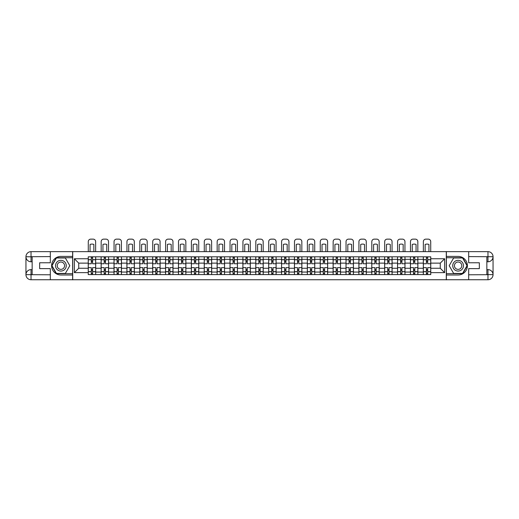 <?xml version="1.0" encoding="UTF-8"?>
<svg xmlns="http://www.w3.org/2000/svg" width="519" height="519" viewBox="0 0 519 519"><rect width="100%" height="100%" fill="white"/><g stroke="black" fill="none" stroke-linecap="round" stroke-linejoin="round"><path stroke-width="0.78" d="M48.092 279.741L470.908 279.741M470.908 251.65L48.092 251.65M101.127 274.577L101.127 259.338L95.678 259.338L95.678 274.577M95.678 259.338L95.678 256.814M101.127 259.338L101.127 256.814M108.562 256.814L108.562 274.577M114.018 274.577L114.018 256.814M121.452 256.814L121.452 274.577M126.902 274.577L126.902 256.814M134.337 256.814L134.337 274.577M139.793 274.577L139.793 256.814M147.227 256.814L147.227 274.577M152.677 274.577L152.677 256.814M160.118 256.814L160.118 274.577M165.567 274.577L165.567 256.814M173.002 256.814L173.002 274.577M178.458 274.577L178.458 256.814M185.893 256.814L185.893 274.577M191.342 274.577L191.342 256.814M198.777 256.814L198.777 274.577M204.233 274.577L204.233 256.814M211.668 256.814L211.668 274.577M217.117 274.577L217.117 256.814M224.552 256.814L224.552 274.577M230.008 274.577L230.008 256.814M237.443 256.814L237.443 274.577M242.892 274.577L242.892 256.814M250.327 256.814L250.327 274.577M255.783 274.577L255.783 256.814M263.217 256.814L263.217 274.577M268.673 274.577L268.673 256.814M276.108 256.814L276.108 274.577M281.558 274.577L281.558 256.814M288.992 256.814L288.992 274.577M294.448 274.577L294.448 256.814M301.883 256.814L301.883 274.577M307.332 274.577L307.332 256.814M314.767 256.814L314.767 274.577M320.223 274.577L320.223 256.814M327.658 256.814L327.658 274.577M333.107 274.577L333.107 256.814M340.542 256.814L340.542 274.577M345.998 274.577L345.998 256.814M353.433 256.814L353.433 274.577M358.882 274.577L358.882 256.814M366.323 256.814L366.323 274.577M371.773 274.577L371.773 256.814M379.207 256.814L379.207 274.577M384.663 274.577L384.663 256.814M392.098 256.814L392.098 274.577M397.548 274.577L397.548 256.814M404.982 256.814L404.982 274.577M410.438 274.577L410.438 256.814M417.873 256.814L417.873 274.577M423.322 274.577L423.322 256.814M423.322 268.258L417.873 268.258M410.438 268.258L404.982 268.258M397.548 268.258L392.098 268.258M384.663 268.258L379.207 268.258M371.773 268.258L366.323 268.258M358.882 268.258L353.433 268.258M345.998 268.258L340.542 268.258M333.107 268.258L327.658 268.258M320.223 268.258L314.767 268.258M307.332 268.258L301.883 268.258M294.448 268.258L288.992 268.258M281.558 268.258L276.108 268.258M268.673 268.258L263.217 268.258M255.783 268.258L250.327 268.258M242.892 268.258L237.443 268.258M230.008 268.258L224.552 268.258M217.117 268.258L211.668 268.258M204.233 268.258L198.777 268.258M191.342 268.258L185.893 268.258M178.458 268.258L173.002 268.258M165.567 268.258L160.118 268.258M152.677 268.258L147.227 268.258M139.793 268.258L134.337 268.258M126.902 268.258L121.452 268.258M114.018 268.258L108.562 268.258M101.127 268.258L95.678 268.258M423.322 263.133L417.873 263.133M410.438 263.133L404.982 263.133M397.548 263.133L392.098 263.133M384.663 263.133L379.207 263.133M371.773 263.133L366.323 263.133M358.882 263.133L353.433 263.133M345.998 263.133L340.542 263.133M333.107 263.133L327.658 263.133M320.223 263.133L314.767 263.133M307.332 263.133L301.883 263.133M294.448 263.133L288.992 263.133M281.558 263.133L276.108 263.133M268.673 263.133L263.217 263.133M255.783 263.133L250.327 263.133M242.892 263.133L237.443 263.133M230.008 263.133L224.552 263.133M217.117 263.133L211.668 263.133M204.233 263.133L198.777 263.133M191.342 263.133L185.893 263.133M178.458 263.133L173.002 263.133M165.567 263.133L160.118 263.133M152.677 263.133L147.227 263.133M139.793 263.133L134.337 263.133M126.902 263.133L121.452 263.133M114.018 263.133L108.562 263.133M101.127 263.133L95.678 263.133M78.739 268.258L88.243 268.258L88.243 263.133L78.739 263.133L78.739 268.258L74.36 272.637L74.36 258.754L88.243 258.754L88.243 263.133M430.757 263.133L430.757 268.258L440.261 268.258L440.261 263.133L430.757 263.133L430.757 256.814L88.243 256.814L88.243 258.754M430.757 258.754L444.64 258.754L444.64 272.637L430.757 272.637L430.757 268.258M88.243 268.258L88.243 274.577L430.757 274.577L430.757 272.637M88.243 272.637L74.36 272.637M446.288 279.864L446.288 251.527M72.712 279.864L72.712 251.527M92.622 273.338L91.299 273.338M91.299 258.053L92.622 258.053M105.506 273.338L104.183 273.338M104.183 258.053L105.506 258.053M118.397 273.338L117.073 273.338M117.073 258.053L118.397 258.053M131.281 273.338L129.964 273.338M129.964 258.053L131.281 258.053M144.172 273.338L142.848 273.338M142.848 258.053L144.172 258.053M157.056 273.338L155.739 273.338M155.739 258.053L157.056 258.053M169.947 273.338L168.623 273.338M168.623 258.053L169.947 258.053M182.837 273.338L181.514 273.338M181.514 258.053L182.837 258.053M195.721 273.338L194.398 273.338M194.398 258.053L195.721 258.053M208.612 273.338L207.289 273.338M207.289 258.053L208.612 258.053M221.496 273.338L220.173 273.338M220.173 258.053L221.496 258.053M234.387 273.338L233.063 273.338M233.063 258.053L234.387 258.053M247.271 273.338L245.954 273.338M245.954 258.053L247.271 258.053M260.162 273.338L258.838 273.338M258.838 258.053L260.162 258.053M273.046 273.338L271.729 273.338M271.729 258.053L273.046 258.053M285.937 273.338L284.613 273.338M284.613 258.053L285.937 258.053M298.827 273.338L297.504 273.338M297.504 258.053L298.827 258.053M311.711 273.338L310.388 273.338M310.388 258.053L311.711 258.053M324.602 273.338L323.279 273.338M323.279 258.053L324.602 258.053M337.486 273.338L336.163 273.338M336.163 258.053L337.486 258.053M350.377 273.338L349.053 273.338M349.053 258.053L350.377 258.053M363.261 273.338L361.944 273.338M361.944 258.053L363.261 258.053M376.152 273.338L374.828 273.338M374.828 258.053L376.152 258.053M389.036 273.338L387.719 273.338M387.719 258.053L389.036 258.053M401.927 273.338L400.603 273.338M400.603 258.053L401.927 258.053M414.817 273.338L413.494 273.338M413.494 258.053L414.817 258.053M427.701 273.338L426.378 273.338M426.378 258.053L427.701 258.053M74.36 258.754L78.739 263.133M440.261 268.258L444.64 272.637M440.261 263.133L444.64 258.754M95.632 274.577L95.632 263.756L92.622 263.756L92.622 256.814M91.299 256.814L91.299 263.756L88.282 263.756L88.282 256.814M95.632 263.756L95.632 256.814M88.282 274.577L88.282 267.635L91.299 267.635L91.299 274.577M92.622 274.577L92.622 267.635L95.632 267.635M91.299 261.939L92.622 261.939M88.282 267.635L88.282 263.756M92.622 269.452L91.299 269.452M92.622 273.5L91.299 273.5M91.299 270.529L92.622 270.529M92.622 260.862L91.299 260.862M91.299 257.891L92.622 257.891M95.632 251.527L95.632 241.614A2.478 2.478 0 0 0 93.154 239.136L90.76 239.136A2.478 2.478 0 0 0 88.282 241.614L88.282 251.527M90.059 251.527L90.059 244.455A5.125 5.125 0 0 1 93.861 244.455L93.861 251.527M32.146 261.771L31.03 261.771A5.08 5.08 0 0 1 25.95 256.73A5.08 5.08 0 0 1 31.03 251.65L72.628 251.65L72.628 256.399L60.898 256.399A9.297 9.297 0 0 0 51.602 265.696A9.297 9.297 0 0 0 60.898 274.992L72.628 274.992L72.628 279.741L31.03 279.741A5.08 5.08 0 0 1 25.95 274.661A5.08 5.08 0 0 1 31.03 269.621L32.146 269.621M72.628 274.992L72.628 256.399M50.324 251.65L50.324 262.763L39.665 262.763L39.665 268.628L50.324 268.628L50.324 279.741M31.03 261.771A5.08 5.08 0 0 1 25.95 256.73L31.03 256.814L31.03 261.771A5.08 5.08 0 0 1 25.95 256.73L25.95 274.661L50.324 274.785M31.03 274.785L31.03 279.741A5.08 5.08 0 0 1 25.95 274.661A5.08 5.08 0 0 1 31.03 269.621L31.03 274.577L32.146 274.577L32.146 256.814L31.03 256.814M72.628 257.722L56.292 257.722L51.692 265.696L56.292 273.669L72.628 273.669M486.854 269.621L487.97 269.621A5.08 5.08 0 0 1 493.05 274.661A5.08 5.08 0 0 1 487.97 279.741L446.372 279.741L446.372 274.992L458.102 274.992A9.297 9.297 0 0 0 467.398 265.696A9.297 9.297 0 0 0 458.102 256.399L446.372 256.399L446.372 251.65L487.97 251.65A5.08 5.08 0 0 1 493.05 256.73A5.08 5.08 0 0 1 487.97 261.771L486.854 261.771M446.372 256.399L446.372 274.992M468.676 279.741L468.676 268.628L479.335 268.628L479.335 262.763L468.676 262.763L468.676 251.65M487.97 269.621A5.08 5.08 0 0 1 493.05 274.661L487.97 274.577L487.97 269.621A5.08 5.08 0 0 1 493.05 274.661L493.05 256.73L468.676 256.607M487.97 256.607L487.97 251.65A5.08 5.08 0 0 1 493.05 256.73A5.08 5.08 0 0 1 487.97 261.771L487.97 256.814L486.854 256.814L486.854 274.577L487.97 274.577M446.372 273.669L462.708 273.669L467.308 265.696L462.708 257.722L446.372 257.722M55.527 265.696A5.372 5.372 0 0 0 60.898 271.067A5.372 5.372 0 0 0 66.263 265.696A5.372 5.372 0 0 0 60.898 260.324A5.372 5.372 0 0 0 55.527 265.696M57.22 265.696A3.678 3.678 0 0 0 60.898 269.374A3.678 3.678 0 0 0 64.57 265.696A3.678 3.678 0 0 0 60.898 262.017A3.678 3.678 0 0 0 57.22 265.696M65.355 257.969L69.812 265.696L65.355 273.422L56.435 273.422L51.978 265.696L56.435 257.969L65.355 257.969M452.737 265.696A5.372 5.372 0 0 0 458.102 271.067A5.372 5.372 0 0 0 463.473 265.696A5.372 5.372 0 0 0 458.102 260.324A5.372 5.372 0 0 0 452.737 265.696M454.43 265.696A3.678 3.678 0 0 0 458.102 269.374A3.678 3.678 0 0 0 461.78 265.696A3.678 3.678 0 0 0 458.102 262.017A3.678 3.678 0 0 0 454.43 265.696M462.565 257.969L467.022 265.696L462.565 273.422L453.645 273.422L449.188 265.696L453.645 257.969L462.565 257.969M108.523 274.577L108.523 263.756L105.506 263.756L105.506 256.814M104.183 256.814L104.183 263.756L101.173 263.756L101.173 256.814M108.523 263.756L108.523 256.814M101.173 274.577L101.173 267.635L104.183 267.635L104.183 274.577M105.506 274.577L105.506 267.635L108.523 267.635M104.183 261.939L105.506 261.939M101.173 267.635L101.173 263.756M105.506 269.452L104.183 269.452M105.506 273.5L104.183 273.5M104.183 270.529L105.506 270.529M105.506 260.862L104.183 260.862M104.183 257.891L105.506 257.891M108.523 251.527L108.523 241.614A2.478 2.478 0 0 0 106.045 239.136L103.651 239.136A2.478 2.478 0 0 0 101.173 241.614L101.173 251.527M102.944 251.527L102.944 244.455A5.125 5.125 0 0 1 106.745 244.455L106.745 251.527M121.414 274.577L121.414 263.756L118.397 263.756L118.397 256.814M117.073 256.814L117.073 263.756L114.057 263.756L114.057 256.814M121.414 263.756L121.414 256.814M114.057 274.577L114.057 267.635L117.073 267.635L117.073 274.577M118.397 274.577L118.397 267.635L121.414 267.635M117.073 261.939L118.397 261.939M114.057 267.635L114.057 263.756M118.397 269.452L117.073 269.452M118.397 273.5L117.073 273.5M117.073 270.529L118.397 270.529M118.397 260.862L117.073 260.862M117.073 257.891L118.397 257.891M121.414 251.527L121.414 241.614A2.478 2.478 0 0 0 118.935 239.136L116.535 239.136A2.478 2.478 0 0 0 114.057 241.614L114.057 251.527M115.834 251.527L115.834 244.455A5.125 5.125 0 0 1 119.636 244.455L119.636 251.527M134.298 274.577L134.298 263.756L131.281 263.756L131.281 256.814M129.964 256.814L129.964 263.756L126.947 263.756L126.947 256.814M134.298 263.756L134.298 256.814M126.947 274.577L126.947 267.635L129.964 267.635L129.964 274.577M131.281 274.577L131.281 267.635L134.298 267.635M129.964 261.939L131.281 261.939M126.947 267.635L126.947 263.756M131.281 269.452L129.964 269.452M131.281 273.5L129.964 273.5M129.964 270.529L131.281 270.529M131.281 260.862L129.964 260.862M129.964 257.891L131.281 257.891M134.298 251.527L134.298 241.614A2.478 2.478 0 0 0 131.82 239.136L129.426 239.136A2.478 2.478 0 0 0 126.947 241.614L126.947 251.527M128.725 251.527L128.725 244.455A5.125 5.125 0 0 1 132.52 244.455L132.52 251.527M147.188 274.577L147.188 263.756L144.172 263.756L144.172 256.814M142.848 256.814L142.848 263.756L139.832 263.756L139.832 256.814M147.188 263.756L147.188 256.814M139.832 274.577L139.832 267.635L142.848 267.635L142.848 274.577M144.172 274.577L144.172 267.635L147.188 267.635M142.848 261.939L144.172 261.939M139.832 267.635L139.832 263.756M144.172 269.452L142.848 269.452M144.172 273.5L142.848 273.5M142.848 270.529L144.172 270.529M144.172 260.862L142.848 260.862M142.848 257.891L144.172 257.891M147.188 251.527L147.188 241.614A2.478 2.478 0 0 0 144.71 239.136L142.31 239.136A2.478 2.478 0 0 0 139.832 241.614L139.832 251.527M141.609 251.527L141.609 244.455A5.125 5.125 0 0 1 145.411 244.455L145.411 251.527M160.073 274.577L160.073 263.756L157.056 263.756L157.056 256.814M155.739 256.814L155.739 263.756L152.722 263.756L152.722 256.814M160.073 263.756L160.073 256.814M152.722 274.577L152.722 267.635L155.739 267.635L155.739 274.577M157.056 274.577L157.056 267.635L160.073 267.635M155.739 261.939L157.056 261.939M152.722 267.635L152.722 263.756M157.056 269.452L155.739 269.452M157.056 273.5L155.739 273.5M155.739 270.529L157.056 270.529M157.056 260.862L155.739 260.862M155.739 257.891L157.056 257.891M160.073 251.527L160.073 241.614A2.478 2.478 0 0 0 157.594 239.136L155.2 239.136A2.478 2.478 0 0 0 152.722 241.614L152.722 251.527M154.5 251.527L154.5 244.455A5.125 5.125 0 0 1 158.295 244.455L158.295 251.527M172.963 274.577L172.963 263.756L169.947 263.756L169.947 256.814M168.623 256.814L168.623 263.756L165.606 263.756L165.606 256.814M172.963 263.756L172.963 256.814M165.606 274.577L165.606 267.635L168.623 267.635L168.623 274.577M169.947 274.577L169.947 267.635L172.963 267.635M168.623 261.939L169.947 261.939M165.606 267.635L165.606 263.756M169.947 269.452L168.623 269.452M169.947 273.5L168.623 273.5M168.623 270.529L169.947 270.529M169.947 260.862L168.623 260.862M168.623 257.891L169.947 257.891M172.963 251.527L172.963 241.614A2.478 2.478 0 0 0 170.485 239.136L168.085 239.136A2.478 2.478 0 0 0 165.606 241.614L165.606 251.527M167.384 251.527L167.384 244.455A5.125 5.125 0 0 1 171.186 244.455L171.186 251.527M185.847 274.577L185.847 263.756L182.837 263.756L182.837 256.814M181.514 256.814L181.514 263.756L178.497 263.756L178.497 256.814M185.847 263.756L185.847 256.814M178.497 274.577L178.497 267.635L181.514 267.635L181.514 274.577M182.837 274.577L182.837 267.635L185.847 267.635M181.514 261.939L182.837 261.939M178.497 267.635L178.497 263.756M182.837 269.452L181.514 269.452M182.837 273.5L181.514 273.5M181.514 270.529L182.837 270.529M182.837 260.862L181.514 260.862M181.514 257.891L182.837 257.891M185.847 251.527L185.847 241.614A2.478 2.478 0 0 0 183.369 239.136L180.975 239.136A2.478 2.478 0 0 0 178.497 241.614L178.497 251.527M180.275 251.527L180.275 244.455A5.125 5.125 0 0 1 184.076 244.455L184.076 251.527M198.738 274.577L198.738 263.756L195.721 263.756L195.721 256.814M194.398 256.814L194.398 263.756L191.388 263.756L191.388 256.814M198.738 263.756L198.738 256.814M191.388 274.577L191.388 267.635L194.398 267.635L194.398 274.577M195.721 274.577L195.721 267.635L198.738 267.635M194.398 261.939L195.721 261.939M191.388 267.635L191.388 263.756M195.721 269.452L194.398 269.452M195.721 273.5L194.398 273.5M194.398 270.529L195.721 270.529M195.721 260.862L194.398 260.862M194.398 257.891L195.721 257.891M198.738 251.527L198.738 241.614A2.478 2.478 0 0 0 196.26 239.136L193.866 239.136A2.478 2.478 0 0 0 191.388 241.614L191.388 251.527M193.159 251.527L193.159 244.455A5.125 5.125 0 0 1 196.961 244.455L196.961 251.527M211.622 274.577L211.622 263.756L208.612 263.756L208.612 256.814M207.289 256.814L207.289 263.756L204.272 263.756L204.272 256.814M211.622 263.756L211.622 256.814M204.272 274.577L204.272 267.635L207.289 267.635L207.289 274.577M208.612 274.577L208.612 267.635L211.622 267.635M207.289 261.939L208.612 261.939M204.272 267.635L204.272 263.756M208.612 269.452L207.289 269.452M208.612 273.5L207.289 273.5M207.289 270.529L208.612 270.529M208.612 260.862L207.289 260.862M207.289 257.891L208.612 257.891M211.622 251.527L211.622 241.614A2.478 2.478 0 0 0 209.144 239.136L206.75 239.136A2.478 2.478 0 0 0 204.272 241.614L204.272 251.527M206.049 251.527L206.049 244.455A5.125 5.125 0 0 1 209.851 244.455L209.851 251.527M224.513 274.577L224.513 263.756L221.496 263.756L221.496 256.814M220.173 256.814L220.173 263.756L217.163 263.756L217.163 256.814M224.513 263.756L224.513 256.814M217.163 274.577L217.163 267.635L220.173 267.635L220.173 274.577M221.496 274.577L221.496 267.635L224.513 267.635M220.173 261.939L221.496 261.939M217.163 267.635L217.163 263.756M221.496 269.452L220.173 269.452M221.496 273.5L220.173 273.5M220.173 270.529L221.496 270.529M221.496 260.862L220.173 260.862M220.173 257.891L221.496 257.891M224.513 251.527L224.513 241.614A2.478 2.478 0 0 0 222.035 239.136L219.641 239.136A2.478 2.478 0 0 0 217.163 241.614L217.163 251.527M218.934 251.527L218.934 244.455A5.125 5.125 0 0 1 222.735 244.455L222.735 251.527M237.404 274.577L237.404 263.756L234.387 263.756L234.387 256.814M233.063 256.814L233.063 263.756L230.047 263.756L230.047 256.814M237.404 263.756L237.404 256.814M230.047 274.577L230.047 267.635L233.063 267.635L233.063 274.577M234.387 274.577L234.387 267.635L237.404 267.635M233.063 261.939L234.387 261.939M230.047 267.635L230.047 263.756M234.387 269.452L233.063 269.452M234.387 273.5L233.063 273.5M233.063 270.529L234.387 270.529M234.387 260.862L233.063 260.862M233.063 257.891L234.387 257.891M237.404 251.527L237.404 241.614A2.478 2.478 0 0 0 234.925 239.136L232.525 239.136A2.478 2.478 0 0 0 230.047 241.614L230.047 251.527M231.824 251.527L231.824 244.455A5.125 5.125 0 0 1 235.626 244.455L235.626 251.527M250.288 274.577L250.288 263.756L247.271 263.756L247.271 256.814M245.954 256.814L245.954 263.756L242.937 263.756L242.937 256.814M250.288 263.756L250.288 256.814M242.937 274.577L242.937 267.635L245.954 267.635L245.954 274.577M247.271 274.577L247.271 267.635L250.288 267.635M245.954 261.939L247.271 261.939M242.937 267.635L242.937 263.756M247.271 269.452L245.954 269.452M247.271 273.5L245.954 273.5M245.954 270.529L247.271 270.529M247.271 260.862L245.954 260.862M245.954 257.891L247.271 257.891M250.288 251.527L250.288 241.614A2.478 2.478 0 0 0 247.81 239.136L245.416 239.136A2.478 2.478 0 0 0 242.937 241.614L242.937 251.527M244.715 251.527L244.715 244.455A5.125 5.125 0 0 1 248.51 244.455L248.51 251.527M263.178 274.577L263.178 263.756L260.162 263.756L260.162 256.814M258.838 256.814L258.838 263.756L255.822 263.756L255.822 256.814M263.178 263.756L263.178 256.814M255.822 274.577L255.822 267.635L258.838 267.635L258.838 274.577M260.162 274.577L260.162 267.635L263.178 267.635M258.838 261.939L260.162 261.939M255.822 267.635L255.822 263.756M260.162 269.452L258.838 269.452M260.162 273.5L258.838 273.5M258.838 270.529L260.162 270.529M260.162 260.862L258.838 260.862M258.838 257.891L260.162 257.891M263.178 251.527L263.178 241.614A2.478 2.478 0 0 0 260.7 239.136L258.3 239.136A2.478 2.478 0 0 0 255.822 241.614L255.822 251.527M257.599 251.527L257.599 244.455A5.125 5.125 0 0 1 261.401 244.455L261.401 251.527M276.063 274.577L276.063 263.756L273.046 263.756L273.046 256.814M271.729 256.814L271.729 263.756L268.712 263.756L268.712 256.814M276.063 263.756L276.063 256.814M268.712 274.577L268.712 267.635L271.729 267.635L271.729 274.577M273.046 274.577L273.046 267.635L276.063 267.635M271.729 261.939L273.046 261.939M268.712 267.635L268.712 263.756M273.046 269.452L271.729 269.452M273.046 273.5L271.729 273.5M271.729 270.529L273.046 270.529M273.046 260.862L271.729 260.862M271.729 257.891L273.046 257.891M276.063 251.527L276.063 241.614A2.478 2.478 0 0 0 273.584 239.136L271.19 239.136A2.478 2.478 0 0 0 268.712 241.614L268.712 251.527M270.49 251.527L270.49 244.455A5.125 5.125 0 0 1 274.285 244.455L274.285 251.527M288.953 274.577L288.953 263.756L285.937 263.756L285.937 256.814M284.613 256.814L284.613 263.756L281.596 263.756L281.596 256.814M288.953 263.756L288.953 256.814M281.596 274.577L281.596 267.635L284.613 267.635L284.613 274.577M285.937 274.577L285.937 267.635L288.953 267.635M284.613 261.939L285.937 261.939M281.596 267.635L281.596 263.756M285.937 269.452L284.613 269.452M285.937 273.5L284.613 273.5M284.613 270.529L285.937 270.529M285.937 260.862L284.613 260.862M284.613 257.891L285.937 257.891M288.953 251.527L288.953 241.614A2.478 2.478 0 0 0 286.475 239.136L284.075 239.136A2.478 2.478 0 0 0 281.596 241.614L281.596 251.527M283.374 251.527L283.374 244.455A5.125 5.125 0 0 1 287.176 244.455L287.176 251.527M301.837 274.577L301.837 263.756L298.827 263.756L298.827 256.814M297.504 256.814L297.504 263.756L294.487 263.756L294.487 256.814M301.837 263.756L301.837 256.814M294.487 274.577L294.487 267.635L297.504 267.635L297.504 274.577M298.827 274.577L298.827 267.635L301.837 267.635M297.504 261.939L298.827 261.939M294.487 267.635L294.487 263.756M298.827 269.452L297.504 269.452M298.827 273.5L297.504 273.5M297.504 270.529L298.827 270.529M298.827 260.862L297.504 260.862M297.504 257.891L298.827 257.891M301.837 251.527L301.837 241.614A2.478 2.478 0 0 0 299.359 239.136L296.965 239.136A2.478 2.478 0 0 0 294.487 241.614L294.487 251.527M296.265 251.527L296.265 244.455A5.125 5.125 0 0 1 300.066 244.455L300.066 251.527M314.728 274.577L314.728 263.756L311.711 263.756L311.711 256.814M310.388 256.814L310.388 263.756L307.378 263.756L307.378 256.814M314.728 263.756L314.728 256.814M307.378 274.577L307.378 267.635L310.388 267.635L310.388 274.577M311.711 274.577L311.711 267.635L314.728 267.635M310.388 261.939L311.711 261.939M307.378 267.635L307.378 263.756M311.711 269.452L310.388 269.452M311.711 273.5L310.388 273.5M310.388 270.529L311.711 270.529M311.711 260.862L310.388 260.862M310.388 257.891L311.711 257.891M314.728 251.527L314.728 241.614A2.478 2.478 0 0 0 312.25 239.136L309.856 239.136A2.478 2.478 0 0 0 307.378 241.614L307.378 251.527M309.149 251.527L309.149 244.455A5.125 5.125 0 0 1 312.951 244.455L312.951 251.527M327.612 274.577L327.612 263.756L324.602 263.756L324.602 256.814M323.279 256.814L323.279 263.756L320.262 263.756L320.262 256.814M327.612 263.756L327.612 256.814M320.262 274.577L320.262 267.635L323.279 267.635L323.279 274.577M324.602 274.577L324.602 267.635L327.612 267.635M323.279 261.939L324.602 261.939M320.262 267.635L320.262 263.756M324.602 269.452L323.279 269.452M324.602 273.5L323.279 273.5M323.279 270.529L324.602 270.529M324.602 260.862L323.279 260.862M323.279 257.891L324.602 257.891M327.612 251.527L327.612 241.614A2.478 2.478 0 0 0 325.134 239.136L322.74 239.136A2.478 2.478 0 0 0 320.262 241.614L320.262 251.527M322.04 251.527L322.04 244.455A5.125 5.125 0 0 1 325.841 244.455L325.841 251.527M340.503 274.577L340.503 263.756L337.486 263.756L337.486 256.814M336.163 256.814L336.163 263.756L333.153 263.756L333.153 256.814M340.503 263.756L340.503 256.814M333.153 274.577L333.153 267.635L336.163 267.635L336.163 274.577M337.486 274.577L337.486 267.635L340.503 267.635M336.163 261.939L337.486 261.939M333.153 267.635L333.153 263.756M337.486 269.452L336.163 269.452M337.486 273.5L336.163 273.5M336.163 270.529L337.486 270.529M337.486 260.862L336.163 260.862M336.163 257.891L337.486 257.891M340.503 251.527L340.503 241.614A2.478 2.478 0 0 0 338.025 239.136L335.631 239.136A2.478 2.478 0 0 0 333.153 241.614L333.153 251.527M334.924 251.527L334.924 244.455A5.125 5.125 0 0 1 338.725 244.455L338.725 251.527M353.394 274.577L353.394 263.756L350.377 263.756L350.377 256.814M349.053 256.814L349.053 263.756L346.037 263.756L346.037 256.814M353.394 263.756L353.394 256.814M346.037 274.577L346.037 267.635L349.053 267.635L349.053 274.577M350.377 274.577L350.377 267.635L353.394 267.635M349.053 261.939L350.377 261.939M346.037 267.635L346.037 263.756M350.377 269.452L349.053 269.452M350.377 273.5L349.053 273.5M349.053 270.529L350.377 270.529M350.377 260.862L349.053 260.862M349.053 257.891L350.377 257.891M353.394 251.527L353.394 241.614A2.478 2.478 0 0 0 350.915 239.136L348.515 239.136A2.478 2.478 0 0 0 346.037 241.614L346.037 251.527M347.814 251.527L347.814 244.455A5.125 5.125 0 0 1 351.616 244.455L351.616 251.527M366.278 274.577L366.278 263.756L363.261 263.756L363.261 256.814M361.944 256.814L361.944 263.756L358.927 263.756L358.927 256.814M366.278 263.756L366.278 256.814M358.927 274.577L358.927 267.635L361.944 267.635L361.944 274.577M363.261 274.577L363.261 267.635L366.278 267.635M361.944 261.939L363.261 261.939M358.927 267.635L358.927 263.756M363.261 269.452L361.944 269.452M363.261 273.5L361.944 273.5M361.944 270.529L363.261 270.529M363.261 260.862L361.944 260.862M361.944 257.891L363.261 257.891M366.278 251.527L366.278 241.614A2.478 2.478 0 0 0 363.8 239.136L361.406 239.136A2.478 2.478 0 0 0 358.927 241.614L358.927 251.527M360.705 251.527L360.705 244.455A5.125 5.125 0 0 1 364.5 244.455L364.5 251.527M379.168 274.577L379.168 263.756L376.152 263.756L376.152 256.814M374.828 256.814L374.828 263.756L371.812 263.756L371.812 256.814M379.168 263.756L379.168 256.814M371.812 274.577L371.812 267.635L374.828 267.635L374.828 274.577M376.152 274.577L376.152 267.635L379.168 267.635M374.828 261.939L376.152 261.939M371.812 267.635L371.812 263.756M376.152 269.452L374.828 269.452M376.152 273.5L374.828 273.5M374.828 270.529L376.152 270.529M376.152 260.862L374.828 260.862M374.828 257.891L376.152 257.891M379.168 251.527L379.168 241.614A2.478 2.478 0 0 0 376.69 239.136L374.29 239.136A2.478 2.478 0 0 0 371.812 241.614L371.812 251.527M373.589 251.527L373.589 244.455A5.125 5.125 0 0 1 377.391 244.455L377.391 251.527M392.053 274.577L392.053 263.756L389.036 263.756L389.036 256.814M387.719 256.814L387.719 263.756L384.702 263.756L384.702 256.814M392.053 263.756L392.053 256.814M384.702 274.577L384.702 267.635L387.719 267.635L387.719 274.577M389.036 274.577L389.036 267.635L392.053 267.635M387.719 261.939L389.036 261.939M384.702 267.635L384.702 263.756M389.036 269.452L387.719 269.452M389.036 273.5L387.719 273.5M387.719 270.529L389.036 270.529M389.036 260.862L387.719 260.862M387.719 257.891L389.036 257.891M392.053 251.527L392.053 241.614A2.478 2.478 0 0 0 389.574 239.136L387.18 239.136A2.478 2.478 0 0 0 384.702 241.614L384.702 251.527M386.48 251.527L386.48 244.455A5.125 5.125 0 0 1 390.275 244.455L390.275 251.527M404.943 274.577L404.943 263.756L401.927 263.756L401.927 256.814M400.603 256.814L400.603 263.756L397.586 263.756L397.586 256.814M404.943 263.756L404.943 256.814M397.586 274.577L397.586 267.635L400.603 267.635L400.603 274.577M401.927 274.577L401.927 267.635L404.943 267.635M400.603 261.939L401.927 261.939M397.586 267.635L397.586 263.756M401.927 269.452L400.603 269.452M401.927 273.5L400.603 273.5M400.603 270.529L401.927 270.529M401.927 260.862L400.603 260.862M400.603 257.891L401.927 257.891M404.943 251.527L404.943 241.614A2.478 2.478 0 0 0 402.465 239.136L400.065 239.136A2.478 2.478 0 0 0 397.586 241.614L397.586 251.527M399.364 251.527L399.364 244.455A5.125 5.125 0 0 1 403.166 244.455L403.166 251.527M417.827 274.577L417.827 263.756L414.817 263.756L414.817 256.814M413.494 256.814L413.494 263.756L410.477 263.756L410.477 256.814M417.827 263.756L417.827 256.814M410.477 274.577L410.477 267.635L413.494 267.635L413.494 274.577M414.817 274.577L414.817 267.635L417.827 267.635M413.494 261.939L414.817 261.939M410.477 267.635L410.477 263.756M414.817 269.452L413.494 269.452M414.817 273.5L413.494 273.5M413.494 270.529L414.817 270.529M414.817 260.862L413.494 260.862M413.494 257.891L414.817 257.891M417.827 251.527L417.827 241.614A2.478 2.478 0 0 0 415.349 239.136L412.955 239.136A2.478 2.478 0 0 0 410.477 241.614L410.477 251.527M412.255 251.527L412.255 244.455A5.125 5.125 0 0 1 416.056 244.455L416.056 251.527M430.718 274.577L430.718 263.756L427.701 263.756L427.701 256.814M426.378 256.814L426.378 263.756L423.368 263.756L423.368 256.814M430.718 263.756L430.718 256.814M423.368 274.577L423.368 267.635L426.378 267.635L426.378 274.577M427.701 274.577L427.701 267.635L430.718 267.635M426.378 261.939L427.701 261.939M423.368 267.635L423.368 263.756M427.701 269.452L426.378 269.452M427.701 273.5L426.378 273.5M426.378 270.529L427.701 270.529M427.701 260.862L426.378 260.862M426.378 257.891L427.701 257.891M430.718 251.527L430.718 241.614A2.478 2.478 0 0 0 428.24 239.136L425.846 239.136A2.478 2.478 0 0 0 423.368 241.614L423.368 251.527M425.139 251.527L425.139 244.455A5.125 5.125 0 0 1 428.941 244.455L428.941 251.527M410.438 259.338L404.982 259.338M397.548 259.338L392.098 259.338M384.663 259.338L379.207 259.338M371.773 259.338L366.323 259.338M358.882 259.338L353.433 259.338M345.998 259.338L340.542 259.338M333.107 259.338L327.658 259.338M320.223 259.338L314.767 259.338M307.332 259.338L301.883 259.338M294.448 259.338L288.992 259.338M281.558 259.338L276.108 259.338M268.673 259.338L263.217 259.338M255.783 259.338L250.327 259.338M242.892 259.338L237.443 259.338M230.008 259.338L224.552 259.338M217.117 259.338L211.668 259.338M204.233 259.338L198.777 259.338M191.342 259.338L185.893 259.338M178.458 259.338L173.002 259.338M165.567 259.338L160.118 259.338M152.677 259.338L147.227 259.338M139.793 259.338L134.337 259.338M126.902 259.338L121.452 259.338M114.018 259.338L108.562 259.338M423.322 259.338L417.873 259.338M410.438 272.06L404.982 272.06M397.548 272.06L392.098 272.06M384.663 272.06L379.207 272.06M371.773 272.06L366.323 272.06M358.882 272.06L353.433 272.06M345.998 272.06L340.542 272.06M333.107 272.06L327.658 272.06M320.223 272.06L314.767 272.06M307.332 272.06L301.883 272.06M294.448 272.06L288.992 272.06M281.558 272.06L276.108 272.06M268.673 272.06L263.217 272.06M255.783 272.06L250.327 272.06M242.892 272.06L237.443 272.06M230.008 272.06L224.552 272.06M217.117 272.06L211.668 272.06M204.233 272.06L198.777 272.06M191.342 272.06L185.893 272.06M178.458 272.06L173.002 272.06M165.567 272.06L160.118 272.06M152.677 272.06L147.227 272.06M139.793 272.06L134.337 272.06M126.902 272.06L121.452 272.06M114.018 272.06L108.562 272.06M101.127 272.06L95.678 272.06M423.322 272.06L417.873 272.06M95.632 259.662L92.622 259.662M91.299 259.662L88.282 259.662M91.299 259.772L88.282 259.772M91.299 271.619L88.282 271.619M91.299 271.729L88.282 271.729M95.632 271.729L92.622 271.729M95.632 259.772L92.622 259.772M95.632 271.619L92.622 271.619M50.324 256.607L30.913 256.697M25.95 274.661A5.08 5.08 0 0 1 31.03 269.621M25.95 256.73A5.08 5.08 0 0 1 31.03 251.65L31.03 256.607M468.676 274.785L488.087 274.694M493.05 256.73A5.08 5.08 0 0 1 487.97 261.771M493.05 274.661A5.08 5.08 0 0 1 487.97 279.741L487.97 274.785M108.523 259.662L105.506 259.662M104.183 259.662L101.173 259.662M104.183 259.772L101.173 259.772M104.183 271.619L101.173 271.619M104.183 271.729L101.173 271.729M108.523 271.729L105.506 271.729M108.523 259.772L105.506 259.772M108.523 271.619L105.506 271.619M121.414 259.662L118.397 259.662M117.073 259.662L114.057 259.662M117.073 259.772L114.057 259.772M117.073 271.619L114.057 271.619M117.073 271.729L114.057 271.729M121.414 271.729L118.397 271.729M121.414 259.772L118.397 259.772M121.414 271.619L118.397 271.619M134.298 259.662L131.281 259.662M129.964 259.662L126.947 259.662M129.964 259.772L126.947 259.772M129.964 271.619L126.947 271.619M129.964 271.729L126.947 271.729M134.298 271.729L131.281 271.729M134.298 259.772L131.281 259.772M134.298 271.619L131.281 271.619M147.188 259.662L144.172 259.662M142.848 259.662L139.832 259.662M142.848 259.772L139.832 259.772M142.848 271.619L139.832 271.619M142.848 271.729L139.832 271.729M147.188 271.729L144.172 271.729M147.188 259.772L144.172 259.772M147.188 271.619L144.172 271.619M160.073 259.662L157.056 259.662M155.739 259.662L152.722 259.662M155.739 259.772L152.722 259.772M155.739 271.619L152.722 271.619M155.739 271.729L152.722 271.729M160.073 271.729L157.056 271.729M160.073 259.772L157.056 259.772M160.073 271.619L157.056 271.619M172.963 259.662L169.947 259.662M168.623 259.662L165.606 259.662M168.623 259.772L165.606 259.772M168.623 271.619L165.606 271.619M168.623 271.729L165.606 271.729M172.963 271.729L169.947 271.729M172.963 259.772L169.947 259.772M172.963 271.619L169.947 271.619M185.847 259.662L182.837 259.662M181.514 259.662L178.497 259.662M181.514 259.772L178.497 259.772M181.514 271.619L178.497 271.619M181.514 271.729L178.497 271.729M185.847 271.729L182.837 271.729M185.847 259.772L182.837 259.772M185.847 271.619L182.837 271.619M198.738 259.662L195.721 259.662M194.398 259.662L191.388 259.662M194.398 259.772L191.388 259.772M194.398 271.619L191.388 271.619M194.398 271.729L191.388 271.729M198.738 271.729L195.721 271.729M198.738 259.772L195.721 259.772M198.738 271.619L195.721 271.619M211.622 259.662L208.612 259.662M207.289 259.662L204.272 259.662M207.289 259.772L204.272 259.772M207.289 271.619L204.272 271.619M207.289 271.729L204.272 271.729M211.622 271.729L208.612 271.729M211.622 259.772L208.612 259.772M211.622 271.619L208.612 271.619M224.513 259.662L221.496 259.662M220.173 259.662L217.163 259.662M220.173 259.772L217.163 259.772M220.173 271.619L217.163 271.619M220.173 271.729L217.163 271.729M224.513 271.729L221.496 271.729M224.513 259.772L221.496 259.772M224.513 271.619L221.496 271.619M237.404 259.662L234.387 259.662M233.063 259.662L230.047 259.662M233.063 259.772L230.047 259.772M233.063 271.619L230.047 271.619M233.063 271.729L230.047 271.729M237.404 271.729L234.387 271.729M237.404 259.772L234.387 259.772M237.404 271.619L234.387 271.619M250.288 259.662L247.271 259.662M245.954 259.662L242.937 259.662M245.954 259.772L242.937 259.772M245.954 271.619L242.937 271.619M245.954 271.729L242.937 271.729M250.288 271.729L247.271 271.729M250.288 259.772L247.271 259.772M250.288 271.619L247.271 271.619M263.178 259.662L260.162 259.662M258.838 259.662L255.822 259.662M258.838 259.772L255.822 259.772M258.838 271.619L255.822 271.619M258.838 271.729L255.822 271.729M263.178 271.729L260.162 271.729M263.178 259.772L260.162 259.772M263.178 271.619L260.162 271.619M276.063 259.662L273.046 259.662M271.729 259.662L268.712 259.662M271.729 259.772L268.712 259.772M271.729 271.619L268.712 271.619M271.729 271.729L268.712 271.729M276.063 271.729L273.046 271.729M276.063 259.772L273.046 259.772M276.063 271.619L273.046 271.619M288.953 259.662L285.937 259.662M284.613 259.662L281.596 259.662M284.613 259.772L281.596 259.772M284.613 271.619L281.596 271.619M284.613 271.729L281.596 271.729M288.953 271.729L285.937 271.729M288.953 259.772L285.937 259.772M288.953 271.619L285.937 271.619M301.837 259.662L298.827 259.662M297.504 259.662L294.487 259.662M297.504 259.772L294.487 259.772M297.504 271.619L294.487 271.619M297.504 271.729L294.487 271.729M301.837 271.729L298.827 271.729M301.837 259.772L298.827 259.772M301.837 271.619L298.827 271.619M314.728 259.662L311.711 259.662M310.388 259.662L307.378 259.662M310.388 259.772L307.378 259.772M310.388 271.619L307.378 271.619M310.388 271.729L307.378 271.729M314.728 271.729L311.711 271.729M314.728 259.772L311.711 259.772M314.728 271.619L311.711 271.619M327.612 259.662L324.602 259.662M323.279 259.662L320.262 259.662M323.279 259.772L320.262 259.772M323.279 271.619L320.262 271.619M323.279 271.729L320.262 271.729M327.612 271.729L324.602 271.729M327.612 259.772L324.602 259.772M327.612 271.619L324.602 271.619M340.503 259.662L337.486 259.662M336.163 259.662L333.153 259.662M336.163 259.772L333.153 259.772M336.163 271.619L333.153 271.619M336.163 271.729L333.153 271.729M340.503 271.729L337.486 271.729M340.503 259.772L337.486 259.772M340.503 271.619L337.486 271.619M353.394 259.662L350.377 259.662M349.053 259.662L346.037 259.662M349.053 259.772L346.037 259.772M349.053 271.619L346.037 271.619M349.053 271.729L346.037 271.729M353.394 271.729L350.377 271.729M353.394 259.772L350.377 259.772M353.394 271.619L350.377 271.619M366.278 259.662L363.261 259.662M361.944 259.662L358.927 259.662M361.944 259.772L358.927 259.772M361.944 271.619L358.927 271.619M361.944 271.729L358.927 271.729M366.278 271.729L363.261 271.729M366.278 259.772L363.261 259.772M366.278 271.619L363.261 271.619M379.168 259.662L376.152 259.662M374.828 259.662L371.812 259.662M374.828 259.772L371.812 259.772M374.828 271.619L371.812 271.619M374.828 271.729L371.812 271.729M379.168 271.729L376.152 271.729M379.168 259.772L376.152 259.772M379.168 271.619L376.152 271.619M392.053 259.662L389.036 259.662M387.719 259.662L384.702 259.662M387.719 259.772L384.702 259.772M387.719 271.619L384.702 271.619M387.719 271.729L384.702 271.729M392.053 271.729L389.036 271.729M392.053 259.772L389.036 259.772M392.053 271.619L389.036 271.619M404.943 259.662L401.927 259.662M400.603 259.662L397.586 259.662M400.603 259.772L397.586 259.772M400.603 271.619L397.586 271.619M400.603 271.729L397.586 271.729M404.943 271.729L401.927 271.729M404.943 259.772L401.927 259.772M404.943 271.619L401.927 271.619M417.827 259.662L414.817 259.662M413.494 259.662L410.477 259.662M413.494 259.772L410.477 259.772M413.494 271.619L410.477 271.619M413.494 271.729L410.477 271.729M417.827 271.729L414.817 271.729M417.827 259.772L414.817 259.772M417.827 271.619L414.817 271.619M430.718 259.662L427.701 259.662M426.378 259.662L423.368 259.662M426.378 259.772L423.368 259.772M426.378 271.619L423.368 271.619M426.378 271.729L423.368 271.729M430.718 271.729L427.701 271.729M430.718 259.772L427.701 259.772M430.718 271.619L427.701 271.619"/></g></svg>
